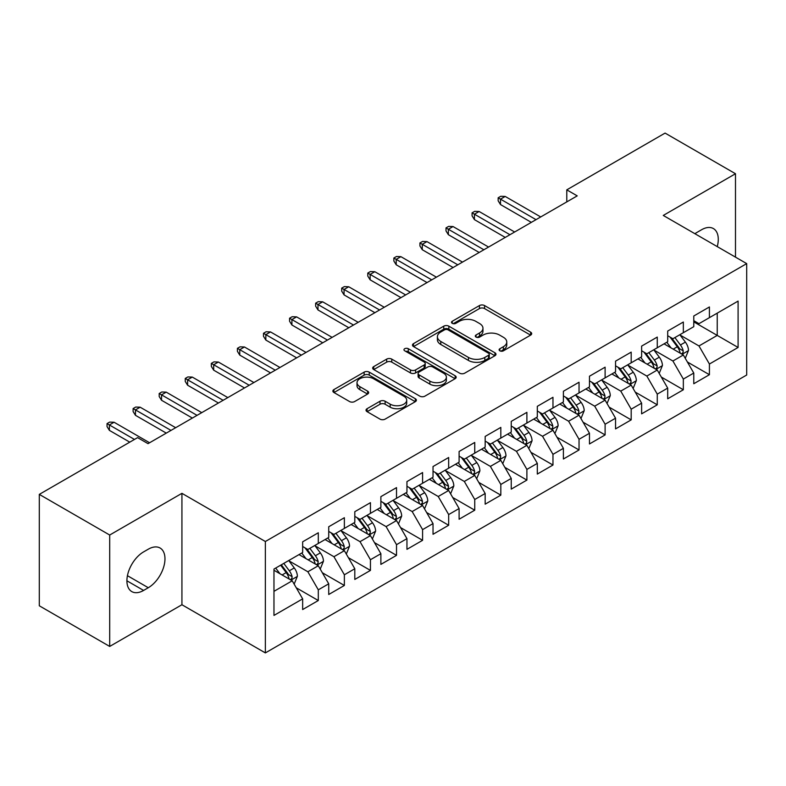 <?xml version="1.0" encoding="UTF-8"?>
<svg xmlns="http://www.w3.org/2000/svg" width="786" height="786" viewBox="0 0 786 786"><rect width="100%" height="100%" fill="white"/><g stroke="black" fill="none" stroke-linecap="round" stroke-linejoin="round"><path stroke-width="1.18" d="M499.847 350.821A2.535 1.464 0 0 0 503.433 350.821L530.629 335.121A3.616 2.093 0 0 0 531.69 333.637A3.616 2.093 0 0 0 530.629 332.164L484.559 305.567A3.616 2.093 0 0 0 479.44 305.567L452.245 321.268A2.535 1.464 0 0 0 451.498 322.299A2.535 1.464 0 0 0 452.245 323.331A2.535 1.464 0 0 0 455.831 323.331L459.348 321.297A11.584 6.691 0 0 1 475.726 321.297L479.568 323.518A11.584 6.691 0 0 1 482.958 328.243A11.584 6.691 0 0 1 479.568 332.969L476.051 335.003A2.535 1.464 0 0 0 475.304 336.044A2.535 1.464 0 0 0 476.051 337.076A2.535 1.464 0 0 0 479.627 337.076L483.144 335.042A11.584 6.691 0 0 1 499.532 335.042L503.364 337.263A11.584 6.691 0 0 1 506.764 341.989A11.584 6.691 0 0 1 503.364 346.714L499.847 348.748A2.535 1.464 0 0 0 499.11 349.78A2.535 1.464 0 0 0 499.847 350.821L499.847 348.748M367.082 408.7A3.616 2.093 0 0 0 366.021 410.184A3.616 2.093 0 0 0 367.082 411.658L380.002 419.125A3.616 2.093 0 0 0 385.12 419.125L415.322 401.685A3.616 2.093 0 0 0 416.384 400.212A3.616 2.093 0 0 0 415.322 398.728L369.253 372.132A3.616 2.093 0 0 0 364.134 372.132L333.932 389.571A3.616 2.093 0 0 0 332.881 391.045A3.616 2.093 0 0 0 333.932 392.519L349.544 401.538A3.616 2.093 0 0 0 354.663 401.538L367.593 394.071A3.616 2.093 0 0 0 368.654 392.597A3.616 2.093 0 0 0 367.593 391.123L359.85 386.653A9.678 5.59 0 0 1 357.011 382.694A9.678 5.59 0 0 1 362.994 377.535A9.678 5.59 0 0 1 373.546 378.744L403.866 396.252A9.678 5.59 0 0 1 406.706 400.212A9.678 5.59 0 0 1 400.732 405.37A9.678 5.59 0 0 1 390.18 404.161L385.12 401.243A3.616 2.093 0 0 0 380.002 401.243L367.082 408.7L367.082 411.658M109.696 535.03L109.696 646.436L181.93 604.739L181.93 493.333L109.696 535.03L39.3 494.384L137.599 437.635L148.033 443.658L577.219 195.871L566.785 189.848L566.785 201.894M181.93 493.333L265.363 541.505L746.7 263.615L746.7 375.01L265.363 652.911L265.363 541.505M735.49 257.14L735.49 173.735L663.266 215.443L746.7 263.615M735.49 173.735L665.084 133.089L566.785 189.848M459.604 373.163A3.616 2.093 0 0 0 464.723 373.163L494.925 355.734A3.616 2.093 0 0 0 495.986 354.25A3.616 2.093 0 0 0 494.925 352.776L448.855 326.18A3.616 2.093 0 0 0 443.736 326.18L413.534 343.61A3.616 2.093 0 0 0 412.473 345.093A3.616 2.093 0 0 0 413.534 346.567L459.604 373.163M405.714 351.362A2.535 1.464 0 0 1 408.288 351.725L408.288 348.709L455.123 375.747A3.616 2.093 0 0 1 456.185 377.231A3.616 2.093 0 0 1 455.123 378.705L424.921 396.144A3.616 2.093 0 0 1 419.803 396.144L373.733 369.548L373.733 366.59A3.616 2.093 0 0 0 372.672 368.064A3.616 2.093 0 0 0 373.733 369.548M373.733 366.59L386.663 359.133A3.616 2.093 0 0 1 391.782 359.133L410.459 369.911A3.616 2.093 0 0 0 415.578 369.911L424.155 364.969A3.616 2.093 0 0 0 425.216 363.486A3.616 2.093 0 0 0 424.155 362.012L404.702 350.782A2.535 1.464 0 0 1 403.965 349.741A2.535 1.464 0 0 1 405.527 348.395A2.535 1.464 0 0 1 408.288 348.709M693.773 321.867L717.235 335.416L717.235 313.142L738.093 301.097L709.414 317.652L709.414 306.962L693.773 316.001L693.773 326.691L683.339 332.704L683.339 322.024L667.697 331.053L667.697 341.743L657.263 347.766L657.263 337.076L641.622 346.105L641.622 356.795L631.187 362.818L631.187 352.128L615.546 361.157L615.546 371.847L605.112 377.87L605.112 367.18L589.471 376.219L589.471 386.899L579.036 392.921L579.036 382.232L563.395 391.271L563.395 401.96L552.971 407.983L552.971 397.294L537.319 406.323L537.319 417.012L526.895 423.035L526.895 412.345L511.244 421.375L511.244 432.064L500.82 438.087L500.82 427.397L485.168 436.427L485.168 447.116L474.744 453.139L474.744 442.449L459.103 451.488L459.103 462.168L448.668 468.191L448.668 457.501L433.027 466.54L433.027 477.23L422.593 483.252L422.593 472.563L406.952 481.592L406.952 492.282L396.517 498.304L396.517 487.615L380.876 496.644L380.876 507.334L370.442 513.356L370.442 502.667L354.8 511.696L354.8 522.385L344.366 528.408L344.366 517.719L328.725 526.758L328.725 537.447L318.301 543.46L318.301 532.78L302.649 541.809L302.649 552.499L273.97 569.054L273.97 615.418L302.649 598.863L292.225 580.795L273.97 570.263M738.093 301.097L738.093 347.461L709.414 364.026L698.98 345.958L680.077 335.042M687.377 361.992L709.414 374.706L709.414 364.026M709.414 374.706L693.773 383.745L693.773 373.055L683.339 379.078L672.904 361.01L654.001 350.094M661.311 377.044L683.339 389.768L683.339 379.078M683.339 389.768L667.697 398.797L667.697 388.107L657.263 394.13L646.839 376.062L627.926 365.146M635.235 392.096L657.263 404.819L657.263 394.13M657.263 404.819L641.622 413.849L641.622 403.159L631.187 409.182L620.763 391.114L601.86 380.208M609.16 407.148L631.187 419.871L631.187 409.182M631.187 419.871L615.546 428.901L615.546 418.211L605.112 424.234L594.688 406.175L575.784 395.26M583.084 422.21L605.112 434.923L605.112 424.234M605.112 434.923L589.471 443.962L589.471 433.273L579.036 439.295L568.612 421.227L549.709 410.312M557.009 437.262L579.036 449.975L579.036 439.295M579.036 449.975L563.395 459.014L563.395 448.325L552.971 454.347L542.537 436.279L523.633 425.364M530.933 452.314L552.971 465.037L552.971 454.347M552.971 465.037L537.319 474.066L537.319 463.376L526.895 469.399L516.461 451.331L497.558 440.415M504.858 467.365L526.895 480.089L526.895 469.399M526.895 480.089L511.244 489.118L511.244 478.428L500.82 484.451L490.385 466.393L471.482 455.477M478.782 482.417L500.82 495.141L500.82 484.451M500.82 495.141L485.168 504.17L485.168 493.49L474.744 499.503L464.31 481.445L445.407 470.529M452.707 497.479L474.744 510.193L474.744 499.503M474.744 510.193L459.103 519.232L459.103 508.542L448.668 514.565L438.234 496.497L419.331 485.581M426.641 512.531L448.668 525.254L448.668 514.565M448.668 525.254L433.027 534.284L433.027 523.594L422.593 529.617L412.169 511.548L393.265 500.633M400.565 527.583L422.593 540.306L422.593 529.617M422.593 540.306L406.952 549.335L406.952 538.646L396.517 544.669L386.093 526.6L367.19 515.685M374.49 542.635L396.517 555.358L396.517 544.669M396.517 555.358L380.876 564.387L380.876 553.698L370.442 559.72L360.017 541.662L341.114 530.747M348.414 557.687L370.442 570.41L370.442 559.72M370.442 570.41L354.8 579.439L354.8 568.759L344.366 574.772L333.942 556.714L315.039 545.798M322.339 572.748L344.366 585.462L344.366 574.772M344.366 585.462L328.725 594.501L328.725 583.811L318.301 589.834L307.866 571.766L288.963 560.85M296.263 587.8L318.301 600.524L318.301 589.834M318.301 600.524L302.649 609.553L302.649 598.863M302.649 546.476L307.866 549.483L318.301 543.46M273.97 591.337L292.225 580.795M328.725 531.424L333.942 534.431L344.366 528.408M307.866 571.766L318.301 565.743L299.004 554.602M328.725 583.811L318.301 565.743M354.8 516.363L360.017 519.379L370.442 513.356M333.942 556.714L344.366 550.691L325.08 539.55M354.8 568.759L344.366 550.691M380.876 501.311L386.093 504.327L396.517 498.304M360.017 541.662L370.442 535.639L351.145 524.498M380.876 553.698L370.442 535.639M406.952 486.259L412.169 489.265L422.593 483.252M386.093 526.6L396.517 520.578L377.221 509.446M406.952 538.646L396.517 520.578M433.027 471.207L438.234 474.213L448.668 468.191M412.169 511.548L422.593 505.526L403.297 494.384M433.027 523.594L422.593 505.526M459.103 456.155L464.31 459.162L474.744 453.139M438.234 496.497L448.668 490.474L429.372 479.332M459.103 508.542L448.668 490.474M485.168 441.093L490.385 444.11L500.82 438.087M464.31 481.445L474.744 475.422L455.448 464.28M485.168 493.49L474.744 475.422M511.244 426.041L516.461 429.058L526.895 423.035M490.385 466.393L500.82 460.37L481.523 449.228M511.244 478.428L500.82 460.37M537.319 410.99L542.537 413.996L552.971 407.983M516.461 451.331L526.895 445.308L507.599 434.177M537.319 463.376L526.895 445.308M563.395 395.938L568.612 398.944L579.036 392.921M542.537 436.279L552.971 430.256L533.674 419.115M563.395 448.325L552.971 430.256M589.471 380.886L594.688 383.892L605.112 377.87M568.612 421.227L579.036 415.205L559.75 404.063M589.471 433.273L579.036 415.205M615.546 365.824L620.763 368.84L631.187 362.818M594.688 406.175L605.112 400.153L585.816 389.011M615.546 418.211L605.112 400.153M641.622 350.772L646.839 353.788L657.263 347.766M620.763 391.114L631.187 385.101L611.891 373.959M641.622 403.159L631.187 385.101M667.697 335.72L672.904 338.727L683.339 332.704M646.839 376.062L657.263 370.039L637.967 358.907M667.697 388.107L657.263 370.039M693.773 320.668L698.98 323.675L709.414 317.652M672.904 361.01L683.339 354.987L664.042 343.846M693.773 373.055L683.339 354.987M39.3 494.384L39.3 605.79L109.696 646.436M181.93 604.739L265.363 652.911M698.98 345.958L717.235 335.416L738.093 347.461M717.254 246.608A23.6 13.627 120 0 0 713.393 228.569A23.6 13.627 120 0 0 701.593 229.738L696.897 232.45A23.6 13.627 120 0 0 694.932 233.717M143.602 551.89A23.6 13.627 120 0 0 128.177 572.689A23.6 13.627 120 0 0 131.802 591.603A23.6 13.627 120 0 0 143.602 590.433L148.289 587.722A23.6 13.627 120 0 0 163.704 566.922A23.6 13.627 120 0 0 160.089 548.019A23.6 13.627 120 0 0 148.289 549.188L143.602 551.89M500.859 351.175L503.364 349.731A11.584 6.691 0 0 0 506.764 344.995L506.764 341.989M482.958 328.243L482.958 331.26A11.584 6.691 0 0 1 479.568 335.986L477.063 337.43M530.579 335.141L484.559 308.574A3.616 2.093 0 0 0 479.44 308.574L453.257 323.694M494.875 355.753L448.855 329.187A3.616 2.093 0 0 0 443.736 329.187L413.583 346.597M488.519 355.282A2.535 1.464 0 0 0 489.265 354.25A2.535 1.464 0 0 0 488.519 353.219L448.089 329.874A2.535 1.464 0 0 0 444.503 329.874L440.789 332.016A11.584 6.691 0 0 0 437.399 336.742A11.584 6.691 0 0 0 440.789 341.468L468.436 357.434A11.584 6.691 0 0 0 484.815 357.434L488.519 355.282L488.519 358.298A2.535 1.464 0 0 0 489.265 357.266L489.265 354.25M437.399 336.742L437.399 339.749A11.584 6.691 0 0 0 440.789 344.484L440.789 341.468M488.519 358.298L484.815 360.44A11.584 6.691 0 0 1 468.436 360.44L440.789 344.484M373.782 369.577L386.663 362.14L386.663 359.133M425.216 363.486L425.216 366.502A3.616 2.093 0 0 1 424.155 367.976L415.578 372.928A3.616 2.093 0 0 1 410.459 372.928L391.782 362.14A3.616 2.093 0 0 0 386.663 362.14M408.288 351.725L455.074 378.734M429.854 381.112A9.678 5.59 0 0 0 440.396 382.32A9.678 5.59 0 0 0 446.379 377.152A9.678 5.59 0 0 0 443.54 373.203L432.86 367.033A3.616 2.093 0 0 0 427.741 367.033L419.164 371.984A3.616 2.093 0 0 0 418.103 373.458A3.616 2.093 0 0 0 419.164 374.942L429.854 381.112L429.854 384.118A9.678 5.59 0 0 0 440.396 385.327A9.678 5.59 0 0 0 446.379 380.169L446.379 377.152M418.103 373.458L418.103 376.474A3.616 2.093 0 0 0 419.164 377.948L419.164 374.942M429.854 384.118L419.164 377.948M406.706 400.212L406.706 403.218A9.678 5.59 0 0 1 400.732 408.386A9.678 5.59 0 0 1 390.18 407.168L385.12 404.25A3.616 2.093 0 0 0 380.002 404.25L367.131 411.687M357.011 382.694L357.011 385.71A9.678 5.59 0 0 0 359.85 389.66L359.85 386.653M367.543 394.1L359.85 389.66M415.273 401.715L369.253 375.138A3.616 2.093 0 0 0 364.134 375.138L333.981 392.548M685.264 358.328L688.497 350.438A9.776 5.64 -120 0 0 685.382 342.116L679.841 334.728M671.018 347.874L666.803 342.254M664.838 344.307L664.357 343.669M681.501 353.926L683.014 352.56L683.221 350.861A9.776 5.64 -120 0 0 680.43 344.985L674.889 337.587M671.725 338.049L678.573 347.176A4.981 2.879 60 0 1 679.477 348.689L683.221 350.861M670.006 337.056L677.296 346.783A9.776 5.64 60 0 1 680.096 352.668L680.293 353.228M536.023 219.658L500.505 199.153L500.505 204.566L498.157 200.803L498.157 197.797L500.505 199.153L505.202 196.441L540.709 216.946M500.505 204.566L531.326 222.359M498.157 197.797L500.77 196.294L505.202 196.441M659.199 373.389L662.431 365.5A9.776 5.64 -120 0 0 659.307 357.178L653.765 349.78M644.942 362.926L640.728 357.306M638.763 359.359L638.281 358.721M655.426 368.978L656.939 367.622L657.155 365.912A9.776 5.64 -120 0 0 654.355 360.037L648.814 352.639M645.65 353.101L652.498 362.238A4.981 2.879 60 0 1 653.402 363.751L657.155 365.912M643.931 352.108L651.221 361.845A9.776 5.64 60 0 1 654.021 367.72L654.217 368.28M633.123 388.441L636.355 380.552A9.776 5.64 -120 0 0 633.231 372.23L627.69 364.832M618.867 377.987L614.662 372.358M612.687 374.411L612.206 373.772M629.35 384.03L630.863 382.674L631.079 380.964A9.776 5.64 -120 0 0 628.279 375.089L622.738 367.691M619.574 368.153L626.422 377.29A4.981 2.879 60 0 1 627.326 378.803L631.079 380.964M617.855 367.16L625.155 376.897A9.776 5.64 60 0 1 627.945 382.772L628.142 383.342M509.947 234.709L474.43 214.205L474.43 219.628L472.081 215.855L472.081 212.849L474.43 214.205L479.126 211.493L514.634 231.998M474.43 219.628L505.251 237.421M472.081 212.849L474.695 211.346L479.126 211.493M483.871 249.761L448.354 229.257L448.354 234.68L446.006 230.917L446.006 227.901L448.354 229.257L453.05 226.545L488.558 247.05M448.354 234.68L479.175 252.473M446.006 227.901L448.619 226.397L453.05 226.545M607.047 403.493L610.28 395.604A9.776 5.64 -120 0 0 607.156 387.282L601.624 379.893M592.791 393.039L588.586 387.419M586.611 389.473L586.13 388.824M603.275 399.091L604.788 397.726L605.004 396.016A9.776 5.64 -120 0 0 602.204 390.141L596.662 382.753M593.509 383.214L600.347 392.342A4.981 2.879 60 0 1 601.251 393.855L605.004 396.016M591.789 382.222L599.079 391.949A9.776 5.64 60 0 1 601.87 397.824L602.066 398.394M580.972 418.545L584.204 410.656A9.776 5.64 -120 0 0 581.08 402.334L575.548 394.945M566.716 408.091L562.511 402.471M560.536 404.525L560.064 403.886M577.199 414.143L578.712 412.778L578.928 411.078A9.776 5.64 -120 0 0 576.128 405.193L570.587 397.804M567.433 398.266L574.271 407.394A4.981 2.879 60 0 1 575.175 408.907L578.928 411.078M565.714 397.274L573.004 407.001A9.776 5.64 60 0 1 575.794 412.886L576 413.446M457.796 264.813L422.279 244.308L422.279 249.732L419.93 245.969L419.93 242.953L422.279 244.308L426.975 241.607L462.492 262.102M422.279 249.732L453.1 267.525M419.93 242.953L422.544 241.449L426.975 241.607M431.72 279.865L396.203 259.37L396.203 264.784L393.865 261.021L393.865 258.014L396.203 259.37L400.899 256.658L436.417 277.163M396.203 264.784L427.024 282.577M393.865 258.014L396.468 256.501L400.899 256.658M554.896 433.597L558.129 425.707A9.776 5.64 -120 0 0 555.014 417.395L549.473 409.997M540.64 423.143L536.435 417.523M534.46 419.577L533.989 418.938M551.124 429.195L552.637 427.83L552.853 426.13A9.776 5.64 -120 0 0 550.053 420.255L544.521 412.856M541.358 413.318L548.196 422.446A4.981 2.879 60 0 1 549.1 423.959L552.853 426.13M539.638 412.326L546.928 422.062A9.776 5.64 60 0 1 549.728 427.938L549.925 428.498M405.645 294.927L370.137 274.422L370.137 279.836L367.789 276.073L367.789 273.066L370.137 274.422L374.824 271.71L410.341 292.215M370.137 279.836L400.948 297.629M367.789 273.066L370.393 271.563L374.824 271.71M528.821 448.659L532.053 440.769A9.776 5.64 -120 0 0 528.939 432.447L523.397 425.049M514.575 438.195L510.36 432.575M508.395 434.629L507.913 433.99M525.048 444.247L526.561 442.891L526.777 441.182A9.776 5.64 -120 0 0 523.977 435.306L518.446 427.908M515.282 428.37L522.12 437.507A4.981 2.879 60 0 1 523.024 439.02L526.777 441.182M513.563 427.378L520.853 437.114A9.776 5.64 60 0 1 523.653 442.99L523.849 443.559M379.569 309.979L344.062 289.474L344.062 294.897L341.714 291.134L341.714 288.118L344.062 289.474L348.748 286.762L384.266 307.267M344.062 294.897L374.883 312.69M341.714 288.118L344.317 286.615L348.748 286.762M502.745 463.711L505.978 455.821A9.776 5.64 -120 0 0 502.863 447.499L497.322 440.101M488.499 453.257L484.284 447.627M482.319 449.68L481.838 449.042M498.972 459.299L500.486 457.943L500.702 456.234A9.776 5.64 -120 0 0 497.911 450.358L492.37 442.96M489.206 443.422L496.045 452.559A4.981 2.879 60 0 1 496.949 454.072L500.702 456.234M487.487 442.43L494.777 452.166A9.776 5.64 60 0 1 497.577 458.041L497.774 458.611M476.67 478.762L479.902 470.873A9.776 5.64 -120 0 0 476.788 462.551L471.246 455.163M462.423 468.309L458.209 462.689M456.244 464.742L455.762 464.104M472.907 474.361L474.42 472.995L474.626 471.286A9.776 5.64 -120 0 0 471.836 465.41L466.295 458.022M463.131 458.484L469.969 467.611A4.981 2.879 60 0 1 470.873 469.124L474.626 471.286M461.411 457.491L468.702 467.218A9.776 5.64 60 0 1 471.502 473.093L471.698 473.663M450.594 493.814L453.827 485.925A9.776 5.64 -120 0 0 450.712 477.603L445.171 470.215M436.348 483.361L432.133 477.741M430.168 479.794L429.687 479.155M446.831 489.413L448.344 488.047L448.551 486.347A9.776 5.64 -120 0 0 445.76 480.462L440.219 473.074M437.055 473.536L443.903 482.663A4.981 2.879 60 0 1 444.807 484.176L448.551 486.347M435.336 472.543L442.626 482.27A9.776 5.64 60 0 1 445.426 488.155L445.623 488.715M424.528 508.866L427.761 500.977A9.776 5.64 -120 0 0 424.637 492.665L419.095 485.267M410.272 498.412L406.057 492.793M404.092 494.846L403.611 494.207M420.756 504.465L422.269 503.099L422.485 501.399A9.776 5.64 -120 0 0 419.685 495.524L414.143 488.126M410.98 488.587L417.828 497.725A4.981 2.879 60 0 1 418.732 499.228L422.485 501.399M409.26 487.595L416.551 497.332A9.776 5.64 60 0 1 419.351 503.207L419.547 503.767M398.453 523.928L401.685 516.038A9.776 5.64 -120 0 0 398.561 507.717L393.02 500.318M384.197 513.464L379.992 507.844M378.017 509.898L377.535 509.259M394.68 519.517L396.193 518.161L396.409 516.451A9.776 5.64 -120 0 0 393.609 510.576L388.068 503.178M384.904 503.639L391.752 512.777A4.981 2.879 60 0 1 392.656 514.29L396.409 516.451M383.185 502.647L390.485 512.384A9.776 5.64 60 0 1 393.275 518.259L393.472 518.829M372.377 538.98L375.61 531.09A9.776 5.64 -120 0 0 372.485 522.769L366.954 515.37M358.121 528.526L353.916 522.906M351.941 524.95L351.46 524.311M368.605 534.568L370.118 533.213L370.334 531.503A9.776 5.64 -120 0 0 367.534 525.628L361.992 518.239M358.838 518.691L365.677 527.828A4.981 2.879 60 0 1 366.581 529.342L370.334 531.503M357.119 517.699L364.409 527.435A9.776 5.64 60 0 1 367.2 533.311L367.396 533.881M346.302 554.032L349.534 546.142A9.776 5.64 -120 0 0 346.41 537.821L340.878 530.432M332.046 543.578L327.841 537.958M325.866 540.011L325.394 539.373M342.529 549.63L344.042 548.264L344.258 546.565A9.776 5.64 -120 0 0 341.458 540.68L335.917 533.291M332.763 533.753L339.601 542.88A4.981 2.879 60 0 1 340.505 544.393L344.258 546.565M331.044 532.761L338.334 542.487A9.776 5.64 60 0 1 341.124 548.363L341.33 548.933M320.226 569.084L323.459 561.194A9.776 5.64 -120 0 0 320.344 552.872L314.803 545.484M305.97 558.63L301.765 553.01M299.79 555.063L299.319 554.425M316.453 564.682L317.966 563.316L318.183 561.617A9.776 5.64 -120 0 0 315.382 555.741L309.851 548.343M306.687 548.805L313.526 557.932A4.981 2.879 60 0 1 314.429 559.445L318.183 561.617M304.968 547.813L312.258 557.539A9.776 5.64 60 0 1 315.058 563.424L315.255 563.984M294.151 584.136L297.383 576.256A9.776 5.64 -120 0 0 294.269 567.934L288.727 560.536M279.904 573.682L275.69 568.062M290.378 579.734L291.891 578.368L292.107 576.669A9.776 5.64 -120 0 0 289.307 570.793L283.775 563.395M281.329 564.81L287.45 572.994A4.981 2.879 60 0 1 288.354 574.497L292.107 576.669M280.641 565.203L286.183 572.601A9.776 5.64 60 0 1 288.983 578.476L289.179 579.036M353.494 325.031L317.986 304.526L317.986 309.949L315.638 306.186L315.638 303.17L317.986 304.526L322.673 301.814L358.19 322.319M317.986 309.949L348.807 327.742M315.638 303.17L318.242 301.667L322.673 301.814M327.418 340.083L291.911 319.578L291.911 325.001L289.562 321.238L289.562 318.222L291.911 319.578L296.607 316.876L332.114 337.371M291.911 325.001L322.732 342.794M289.562 318.222L292.166 316.719L296.607 316.876M301.352 355.134L265.835 334.64L265.835 340.053L263.487 336.29L263.487 333.284L265.835 334.64L270.531 331.928L306.039 352.433M265.835 340.053L296.656 357.846M263.487 333.284L266.1 331.771L270.531 331.928M275.277 370.196L239.759 349.691L239.759 355.105L237.411 351.342L237.411 348.336L239.759 349.691L244.456 346.98L279.963 367.484M239.759 355.105L270.58 372.898M237.411 348.336L240.025 346.832L244.456 346.98M249.201 385.248L213.684 364.743L213.684 370.167L211.336 366.404L211.336 363.387L213.684 364.743L218.38 362.032L253.888 382.536M213.684 370.167L244.505 387.96M211.336 363.387L213.949 361.884L218.38 362.032M223.126 400.3L187.608 379.795L187.608 385.219L185.26 381.456L185.26 378.439L187.608 379.795L192.305 377.084L227.822 397.588M187.608 385.219L218.429 403.012M185.26 378.439L187.874 376.936L192.305 377.084M197.05 415.352L161.533 394.847L161.533 400.27L159.194 396.508L159.194 393.501L161.533 394.847L166.229 392.145L201.747 412.64M161.533 400.27L192.354 418.064M159.194 393.501L161.798 391.988L166.229 392.145M170.975 430.404L135.467 409.909L135.467 415.322L133.119 411.559L133.119 408.553L135.467 409.909L140.154 407.197L175.671 427.702M135.467 415.322L166.278 433.115M133.119 408.553L135.723 407.05L140.154 407.197M134.475 439.443L109.392 424.961L109.392 430.374L107.043 426.611L107.043 423.605L109.392 424.961L114.078 422.249L149.595 442.754M109.392 430.374L129.778 442.154M107.043 423.605L109.647 422.102L114.078 422.249M503.364 349.731L503.364 346.714M476.051 337.076L476.051 335.003M479.568 335.986L479.568 332.969M452.245 323.331L452.245 321.268M479.44 308.574L479.44 305.567M484.559 308.574L484.559 305.567M530.629 335.121L530.629 332.164M413.534 346.567L413.534 343.61M443.736 329.187L443.736 326.18M448.855 329.187L448.855 326.18M494.925 355.734L494.925 352.776M468.436 360.44L468.436 357.434M484.815 360.44L484.815 357.434M391.782 362.14L391.782 359.133M410.459 372.928L410.459 369.911M415.578 372.928L415.578 369.911M424.155 367.976L424.155 364.969M455.123 378.705L455.123 375.747M380.002 404.25L380.002 401.243M385.12 404.25L385.12 401.243M390.18 407.168L390.18 404.161M367.593 394.071L367.593 391.123M333.932 392.519L333.932 389.571M364.134 375.138L364.134 372.132M369.253 375.138L369.253 372.132M415.322 401.685L415.322 398.728M126.91 580.795L143.602 590.433M127.44 575.686L148.289 587.722M682.11 354.28L688.438 350.635M680.43 344.985L685.382 342.116M673.219 349.141L677.296 346.783M656.035 369.332L662.362 365.687M654.355 360.037L659.307 357.178M647.143 364.203L651.221 361.845M629.969 384.393L636.287 380.738M628.279 375.089L633.231 372.23M621.068 379.255L625.155 376.897M603.894 399.445L610.211 395.79M602.204 390.141L607.156 387.282M594.992 394.307L599.079 391.949M577.818 414.497L584.136 410.842M576.128 405.193L581.08 402.334M568.917 409.359L573.004 407.001M551.743 429.549L558.06 425.904M550.053 420.255L555.014 417.395M542.841 424.411L546.928 422.062M525.667 444.601L531.994 440.956M523.977 435.306L528.939 432.447M516.766 439.472L520.853 437.114M499.591 459.663L505.919 456.008M497.911 450.358L502.863 447.499M490.7 454.524L494.777 452.166M473.516 474.715L479.843 471.06M471.836 465.41L476.788 462.551M464.624 469.576L468.702 467.218M447.44 489.766L453.768 486.121M445.76 480.462L450.712 477.603M438.549 484.628L442.626 482.27M421.365 504.818L427.692 501.173M419.685 495.524L424.637 492.665M412.473 499.68L416.551 497.332M395.299 519.87L401.617 516.225M393.609 510.576L398.561 507.717M386.398 514.742L390.485 512.384M369.224 534.932L375.541 531.277M367.534 525.628L372.485 522.769M360.322 529.793L364.409 527.435M343.148 549.984L349.465 546.329M341.458 540.68L346.41 537.821M334.247 544.845L338.334 542.487M317.072 565.036L323.39 561.391M315.382 555.741L320.344 552.872M308.171 559.897L312.258 557.539M290.997 580.088L297.324 576.443M289.307 570.793L294.269 567.934M282.095 574.959L286.183 572.601"/></g></svg>

